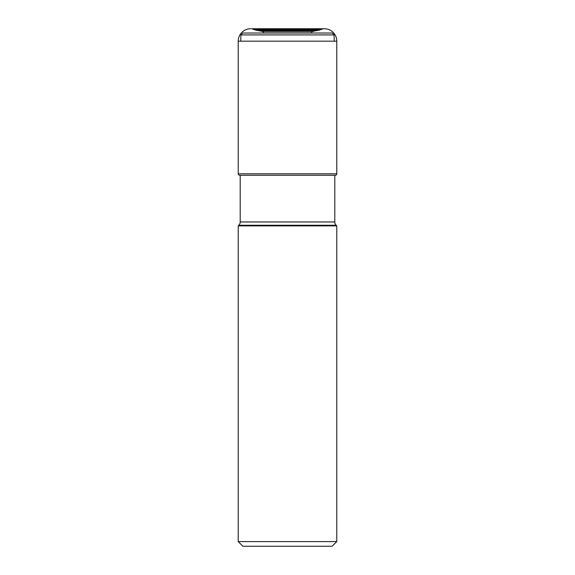 <?xml version="1.0" encoding="UTF-8"?>
<svg xmlns="http://www.w3.org/2000/svg" width="575" height="575" viewBox="0 0 575 575"><rect width="100%" height="100%" fill="white"/><g stroke="black" fill="none" stroke-linecap="round" stroke-linejoin="round"><path stroke-width="0.86" d="M311.578 33.019L263.422 32.904A1.553 1.553 0 0 0 262.186 31.388L257.291 30.425A26.098 26.098 0 0 1 256.026 30.216L253.338 29.347A20.973 20.973 0 0 1 252.741 29.066A5.836 5.836 0 0 1 252.677 29.037L251.785 28.764A1.869 1.869 0 0 0 251.577 28.75L324.365 28.75A12.42 12.42 0 0 1 336.785 41.17L336.785 173.801A1.473 1.473 0 0 1 335.311 175.274L239.689 175.274L240.206 175.274L240.206 221.972A4.658 4.658 0 0 1 238.848 225.263L336.152 225.263A4.658 4.658 0 0 1 334.794 221.972L240.206 221.972M251.577 28.75A1.869 1.869 0 0 1 251.785 28.764L323.215 28.764L252.677 29.037A5.836 5.836 0 0 0 252.741 29.066L322.259 29.066L252.741 29.066A20.973 20.973 0 0 0 253.338 29.347L321.662 29.347L253.338 29.347L256.026 30.216L318.974 30.216L256.026 30.216A26.098 26.098 0 0 0 257.291 30.425L317.709 30.425L257.291 30.425L260.238 30.978L314.762 30.978L260.238 30.978L262.186 31.388L312.814 31.388L262.186 31.388A1.553 1.553 0 0 1 263.422 32.904L311.578 32.904A1.553 1.553 0 0 1 312.814 31.388L317.709 30.425A26.098 26.098 0 0 0 318.974 30.216L321.662 29.347A20.973 20.973 0 0 0 322.259 29.066A5.836 5.836 0 0 0 322.323 29.037L323.215 28.764A1.869 1.869 0 0 1 323.423 28.75M238.215 41.17A12.42 12.42 0 0 1 250.635 28.75A12.42 12.42 0 0 0 238.215 41.17L238.215 173.801L238.215 41.17L336.785 41.17M238.215 173.801A1.473 1.473 0 0 0 239.689 175.274A1.473 1.473 0 0 1 238.215 173.801L336.785 173.801M238.848 225.263L238.215 225.896L336.785 225.896L336.152 225.263M238.215 225.896L238.215 541.592L336.785 541.592L336.785 225.896M238.215 541.592L242.873 546.25L332.127 546.25L336.785 541.592M334.794 175.274L334.794 221.972M334.276 41.17L334.061 34.91L332.17 33.019L242.83 33.019L240.939 34.91L240.724 41.17M334.061 34.91L240.939 34.91"/></g></svg>
